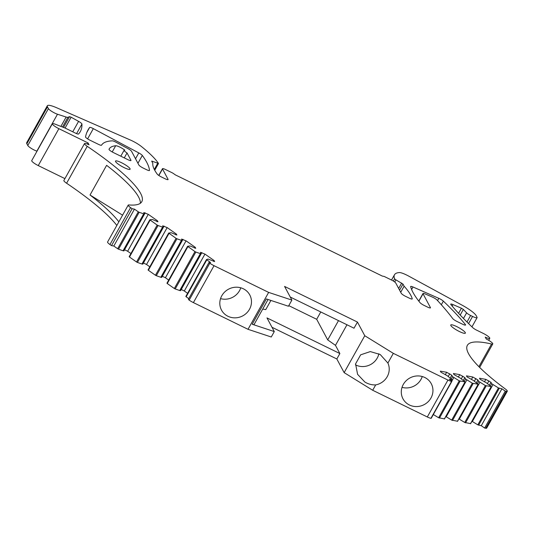 <?xml version="1.0" encoding="UTF-8"?>
<svg xmlns="http://www.w3.org/2000/svg" width="534" height="534" viewBox="0 0 534 534"><rect width="100%" height="100%" fill="white"/><g stroke="black" fill="none" stroke-linecap="round" stroke-linejoin="round"><path stroke-width="0.8" d="M138.887 165.039A4.219 0.794 29.2 0 0 143.199 168.063L146.463 169.658A4.219 0.794 29.2 0 0 149.48 170.473A4.219 0.794 29.2 0 0 149.5 170.366A198.595 37.26 29.2 0 0 142.318 155.447A4.219 0.794 29.2 0 0 138.78 152.918L93.33 128.634A4.219 0.794 29.2 0 0 89.639 127.452A638.21 119.743 29.2 0 0 88.07 129.882A638.21 119.743 29.2 0 0 85.533 136.911A4.219 0.794 29.2 0 0 89.899 140.168L98.503 144.374A4.219 0.794 29.2 0 0 101.52 145.195A168.817 31.673 29.2 0 1 112.394 140.849A4.219 0.794 29.2 0 1 115.825 142.131L127.886 148.572A4.219 0.794 29.2 0 1 131.511 151.249L138.887 165.039M181.233 289.501L184.31 291.003L204.943 254.091L214.081 260.505L214.648 261.56L208.126 259.07L206.471 259.551L210.623 262.581L209.361 262.348A2.109 0.394 29.2 0 0 209.041 262.388L188.415 299.3A2.109 0.394 29.2 0 0 189.176 300.121A6.328 1.188 29.2 0 0 193.401 302.604L248.016 329.304L271.259 337.001L274.289 331.574L252.188 324.251A6.328 1.188 29.2 0 0 254.151 324.405L268.068 299.494M188.782 298.639L186.159 296.797L206.785 259.884M206.464 259.584L185.839 296.457L186.159 296.797M184.31 291.003L187.601 293.313M179.731 290.529L180.572 290.683L201.205 253.777L200.357 253.623L179.731 290.529L175.205 288.961L195.831 252.048L200.357 253.623M162.343 276.245L165.42 277.747L186.052 240.841L195.19 247.249L195.758 248.303L190.084 245.967L187.581 246.294L194.963 251.587L174.331 288.5L175.205 288.961M174.331 288.5L167.269 283.541L187.895 246.628M187.574 246.328L166.948 283.2L167.269 283.541M165.42 277.747L168.711 280.056M160.841 277.273L161.682 277.426L182.314 240.52L181.467 240.367L160.841 277.273L156.315 275.704L176.941 238.791L181.467 240.367M143.452 262.988L146.53 264.49L167.162 227.584L176.3 233.999L176.861 235.047L171.194 232.711L168.691 233.038L176.073 238.331L155.441 275.244L156.315 275.704M155.441 275.244L148.379 270.284L169.004 233.371M168.684 233.071L148.058 269.944L148.379 270.284M146.53 264.49L149.82 266.8M141.951 264.016L142.792 264.17L163.424 227.264L162.576 227.11L141.951 264.016L137.425 262.448L158.051 225.535L162.576 227.11M124.562 249.732L127.639 251.234L148.272 214.328L157.41 220.742L157.971 221.79L152.297 219.454L149.8 219.781L157.183 225.074L136.55 261.987L137.425 262.448M136.55 261.987L129.488 257.028L150.114 220.115M149.794 219.814L129.168 256.694L129.488 257.028M127.639 251.234L130.93 253.543M123.06 250.76L123.901 250.913L144.534 214.007L143.686 213.854L123.06 250.76L118.535 249.191L139.16 212.278L143.686 213.854M117.66 248.731L113.822 246.034L111.506 245.613L132.132 208.707L134.455 209.128L138.293 211.818L117.66 248.731L118.535 249.191M87.409 144.06L88.043 142.932L89.038 144.794A6.328 1.188 29.2 0 0 84.512 143.566A6.328 1.188 29.2 0 0 87.229 146.323A127.032 23.836 29.2 0 1 141.797 201.692A127.032 23.836 29.2 0 1 128.854 204.936A6.328 1.188 29.2 0 0 128.213 205.096L107.581 242.009A6.328 1.188 29.2 0 0 109.951 244.525L111.506 245.613M116.826 225.461A127.032 23.836 29.2 0 0 66.603 183.235A6.328 1.188 29.2 0 1 63.88 180.479L84.512 143.566M64.921 178.616L38.261 165.587L58.887 128.674A6.328 1.188 29.2 0 1 52.365 123.721A6.328 1.188 29.2 0 1 55.042 124.128L64.974 127.986L75.548 133.153A4.219 0.794 29.2 0 0 78.545 134.001A337.628 63.346 29.2 0 0 80.34 131.558A337.628 63.346 29.2 0 0 81.936 124.048A4.219 0.794 29.2 0 0 80.127 122.319A4.219 0.794 29.2 0 0 78.578 121.372L71.135 117.226L69.56 116.659L67.911 117.313A6.328 1.188 29.2 0 1 66.136 117.053L57.478 114.229L36.853 151.142A6.328 1.188 -150.8 0 1 27.788 145.515L48.42 108.609L47.486 106.867L26.86 143.78A16.881 3.171 -150.8 0 1 26.7 142.671L47.326 105.759A16.881 3.171 29.2 0 0 47.486 106.867M52.365 123.721L31.74 160.634A6.328 1.188 29.2 0 0 38.261 165.587M489.398 385.174L490.993 382.324L491.767 383.772L498.442 387.938L477.81 424.844L481.288 425.691L484.638 428.048L485.713 428.241A6.328 1.188 29.2 0 0 486.674 428.121L507.3 391.208A6.328 1.188 29.2 0 0 505.404 389.032A127.032 23.836 29.2 0 1 467.35 345.344A127.032 23.836 29.2 0 1 491.567 344.009A6.328 1.188 29.2 0 0 492.769 343.943A6.328 1.188 29.2 0 0 486.247 338.99L485.252 337.128A6.328 1.188 29.2 0 0 489.778 338.356A6.328 1.188 29.2 0 0 483.257 333.403L476.695 330.192A4.219 0.794 29.2 0 1 472.824 327.696A337.628 63.346 29.2 0 1 450.956 304.654A4.219 0.794 29.2 0 1 450.749 304.14A4.219 0.794 29.2 0 1 452.992 304.594L461.429 308.225L463.345 309.426L466.609 312.844A4.219 0.794 29.2 0 0 470.621 315.487L472.563 316.435A6.328 1.188 29.2 0 0 477.089 317.663A6.328 1.188 29.2 0 0 477.029 317.243L476.168 315.627A16.881 3.171 29.2 0 0 462.257 305.254L408.677 276.091A10.974 2.056 29.2 0 0 399.292 272.56A84.405 15.84 29.2 0 0 394.479 274.763A84.405 15.84 29.2 0 0 394.599 278.848L395.921 279.869L394.733 281.992M477.81 424.844L471.963 421.259M476.335 382.811L477.93 379.961L478.704 381.409L485.379 385.568L464.747 422.481L470.534 423.602M464.747 422.481L458.9 418.896M463.272 380.442L464.867 377.591L465.641 379.04L472.316 383.205L451.691 420.111L457.471 421.233M451.691 420.111L445.837 416.527M450.209 378.079L451.804 375.228L452.578 376.677L459.253 380.835L438.628 417.748L444.408 418.87M438.628 417.748L433.328 414.538M271.986 327.269L336.827 358.968L344.143 372.632L372.699 390.267L427.313 416.967A6.328 1.188 29.2 0 0 430.931 418.316A2.109 0.394 29.2 0 0 431.238 418.276L451.864 381.369A2.109 0.394 29.2 0 0 451.076 380.528L449.248 379.247L451.884 379.5L447.212 375.702L440.904 372.185L440.336 371.13L446.658 372.271L451.804 375.228M459.253 380.835L464.94 381.87L460.268 378.072L453.96 374.548L453.399 373.493L459.721 374.634L464.867 377.591M472.316 383.205L478.003 384.233L473.331 380.435L467.023 376.911L466.462 375.856L472.784 377.004L477.93 379.961M485.379 385.568L491.066 386.603L486.394 382.798L480.086 379.28L479.525 378.226L485.84 379.367L490.993 382.324M498.442 387.938L501.913 388.785L481.288 425.691M485.713 428.241L506.345 391.329L505.264 391.135L501.913 388.785M506.345 391.329A6.328 1.188 29.2 0 0 507.3 391.208M158.738 175.406L162.483 168.704A4.219 0.794 29.2 0 1 165.5 169.518L172.789 173.083L175.379 174.898L382.364 276.098L384.146 276.418L391.435 279.983A4.219 0.794 29.2 0 1 395.747 283.007L401.261 293.313A4.219 0.794 29.2 0 0 405.573 296.337L409.218 298.119A4.219 0.794 29.2 0 0 412.235 298.94A4.219 0.794 29.2 0 0 412.248 298.78A126.611 23.756 29.2 0 0 404.118 286.184L402.99 284.068L395.921 279.869M162.483 168.704A4.219 0.794 29.2 0 0 162.523 168.978L168.043 179.291A4.219 0.794 29.2 0 1 168.083 179.564A4.219 0.794 29.2 0 1 165.059 178.75L161.415 176.968A4.219 0.794 29.2 0 1 157.196 174.084A126.611 23.756 29.2 0 1 152.824 163.317L151.676 161.094L158.451 163.391A84.405 15.84 29.2 0 0 141.33 146.443A10.974 2.056 29.2 0 0 130.69 140.162L56.651 107.748A16.881 3.171 29.2 0 0 47.326 105.759M48.42 108.609A6.328 1.188 29.2 0 0 54.882 113.141A6.328 1.188 29.2 0 0 57.478 114.229M88.043 142.932L58.887 128.674M128.213 205.096A6.328 1.188 29.2 0 0 130.576 207.613L132.132 208.707M138.293 211.818L139.16 212.278M148.272 214.328L143.753 212.559L144.534 214.007M157.183 225.074L158.051 225.535M167.162 227.584L162.643 225.809L163.424 227.264M176.073 238.331L176.941 238.791M186.052 240.841L181.533 239.065L182.314 240.52M194.963 251.587L195.831 252.048M204.943 254.091L200.424 252.322L201.205 253.777M209.041 262.388A2.109 0.394 29.2 0 0 209.809 263.215A6.328 1.188 29.2 0 0 214.034 265.692L268.649 292.398L291.884 300.088L284.575 286.431L357.453 322.062L364.769 335.726L393.324 353.354L387.904 363.053L380.215 354.509L370.309 351.586L360.644 354.823L355.577 363.881L357.593 374.334L364.842 382.01C368.206 384.079 371.824 385.047 375.689 384.907L372.699 390.267M430.931 418.316L451.564 381.409A6.328 1.188 29.2 0 1 447.939 380.054L393.324 353.354M427.44 307.03A4.219 0.794 29.2 0 0 430.457 307.844A4.219 0.794 29.2 0 0 430.417 307.571L423.041 293.78A4.219 0.794 29.2 0 1 423.001 293.506A4.219 0.794 29.2 0 1 425.318 293.994L432.34 297.064A4.219 0.794 29.2 0 1 437.086 300.068A422.034 79.186 29.2 0 1 452.752 318.598A4.219 0.794 29.2 0 0 456.957 321.461L462.551 324.198A4.219 0.794 29.2 0 0 465.568 325.012A4.219 0.794 29.2 0 0 465.381 324.525A302.511 56.758 29.2 0 0 443.347 301.136A4.219 0.794 29.2 0 0 438.821 298.339L413.016 286.992A4.219 0.794 29.2 0 0 410.666 286.484A4.219 0.794 29.2 0 0 410.653 286.638A198.595 37.26 29.2 0 0 420.011 302.624A4.219 0.794 29.2 0 0 424.17 305.435L427.44 307.03M124.856 150.161A6.328 1.188 29.2 0 0 115.684 145.735A126.611 23.756 29.2 0 0 109.176 148.973A126.611 23.756 29.2 0 0 109.023 149.273A4.219 0.794 29.2 0 0 113.382 152.564L127.953 159.693A4.219 0.794 29.2 0 0 130.977 160.507A4.219 0.794 29.2 0 0 130.937 160.233L127.039 152.951A5.066 0.948 29.2 0 1 124.115 150.261A5.066 0.948 29.2 0 1 124.856 150.161M130.022 168.677A8.357 1.569 29.2 0 0 122.526 163.217A8.357 1.569 29.2 0 0 115.511 161.074A8.357 1.569 29.2 0 0 115.591 161.622A8.357 1.569 29.2 0 0 123.087 167.089A8.357 1.569 29.2 0 0 130.102 169.231A8.357 1.569 29.2 0 0 130.022 168.677M465.281 332.595A8.357 1.569 29.2 0 0 457.785 327.128A8.357 1.569 29.2 0 0 450.769 324.986A8.357 1.569 29.2 0 0 450.85 325.54A8.357 1.569 29.2 0 0 458.346 331A8.357 1.569 29.2 0 0 465.361 333.143A8.357 1.569 29.2 0 0 465.281 332.595M291.884 300.088L288.447 306.242L266.339 298.927L252.188 324.251M248.016 329.304L268.649 292.398M336.827 358.968L339.864 353.541L266.98 317.91L274.289 331.574M344.143 372.632L364.769 335.726M290.249 297.037L354.015 328.21L357.453 322.062M339.864 353.541L335.472 345.344L346.973 324.765M375.689 384.907A16.04 15.119 151.8 0 0 387.904 363.053M424.804 377.498A16.04 15.119 151.8 0 0 406.147 380.735A16.04 15.119 151.8 0 0 402.983 398.818A16.04 15.119 151.8 0 0 409.438 404.999A16.04 15.119 151.8 0 0 428.094 401.762A16.04 15.119 151.8 0 0 431.258 383.686A16.04 15.119 151.8 0 0 424.804 377.498M453.8 377.531L451.784 381.136M452.578 376.677L451.283 378.993M466.863 379.894L446.237 416.807M465.641 379.04L464.346 381.363M479.926 382.264L459.293 419.17M478.704 381.409L477.409 383.726M492.982 384.627L472.356 421.54M491.767 383.772L490.472 386.089M505.264 391.135L484.638 428.048M404.118 286.184L400.714 292.278M118.848 221.844A127.032 23.836 29.2 0 0 90.026 194.997L106.613 165.326A127.032 23.836 29.2 0 1 140.362 203.267M134.455 209.128L113.822 246.034M221.797 295.756A16.04 15.119 151.8 0 0 221.076 309.226A16.04 15.119 151.8 0 0 221.503 310.094A16.04 15.119 151.8 0 0 238.077 317.536A16.04 15.119 151.8 0 0 249.491 309.293A16.04 15.119 151.8 0 0 249.785 294.955A16.04 15.119 151.8 0 0 235.955 287.205A16.04 15.119 151.8 0 0 221.797 295.756M26.86 143.78L27.788 145.515M124.275 157.89L127.039 152.951M335.472 345.344L327.716 339.904L338.496 320.62M288.781 305.642L316.682 319.285L327.716 339.904M262.721 309.066L265.765 309.613L270.898 300.435M355.477 364.862A16.04 15.119 151.8 0 0 355.737 364.989A16.04 15.119 151.8 0 0 378.893 353.762M402.022 387.344A16.04 15.119 151.8 0 0 422.247 376.523M90.026 194.997L122.58 215.169M220.549 298.619A16.04 15.119 151.8 0 0 239.519 290.663A16.04 15.119 151.8 0 0 240.774 287.799M316.682 319.285L320.774 311.963M213.6 261.373L214.081 260.505M201.191 253.757L201.845 252.582M194.71 248.116L195.19 247.249M182.301 240.5L182.955 239.325M175.819 234.86L176.3 233.999M163.411 227.244L164.065 226.069M156.929 221.603L157.41 220.742M144.52 213.987L145.175 212.812M487.449 383.539L488.937 380.882M484.451 381.85L485.84 379.367M474.386 381.176L475.874 378.513M471.395 379.487L472.784 377.004M461.323 378.806L462.811 376.15M458.332 377.117L459.721 374.634M448.266 376.443L449.748 373.787M445.269 374.755L446.658 372.271M447.939 380.054L427.313 416.967M451.904 379.727L451.343 380.729M460.074 381.209L439.449 418.115M464.96 382.09L444.335 419.003M473.137 383.572L452.512 420.485M478.023 384.46L457.398 421.366M486.2 385.935L465.575 422.848M491.086 386.823L470.461 423.729M499.263 388.305L478.631 425.211M478.898 366.671L491.567 344.009M465.381 324.525L465.054 325.113M430.197 307.958L430.417 307.571M167.823 179.678L168.043 179.291M142.318 155.447L137.946 163.27M87.229 146.323L66.603 183.235M109.951 244.525L130.576 207.613M189.176 300.121L209.809 263.215M193.401 302.604L214.034 265.692M452.992 304.594L452.164 306.082M458.586 313.311L461.429 308.225M463.345 309.426L460.208 315.04M463.479 318.451L466.609 312.844M466.983 322.002L470.621 315.487M468.572 323.577L472.563 316.435M394.599 278.848L393.364 281.051M398.671 288.467L401.681 283.08M402.99 284.068L399.579 290.169M158.878 175.506L162.523 168.978M152.49 161.248L152.09 161.956M154.293 169.438L157.677 163.384M60.909 126.404L66.136 117.053M62.491 127.019L67.911 117.313M63.546 127.426L69.56 116.659M71.135 117.226L65.088 128.04M72.757 131.785L78.578 121.372M81.936 124.048L76.589 133.62M413.016 286.992L411.614 289.501M437.566 300.582L438.821 298.339M443.347 301.136L441.331 304.74M418.883 301.216L423.041 293.78M138.78 152.918L135.523 158.745M89.639 127.452L86.828 132.485M93.33 128.634L87.609 138.867M112.213 151.95L115.684 145.735M130.717 160.621L130.937 160.233M452.031 379.707L451.424 380.789M465.094 382.077L444.462 418.983M478.15 384.44L457.525 421.353M491.213 386.81L470.587 423.716M492.769 343.943L479.652 367.419M488.683 340.318L489.778 338.356M129.168 256.694L149.8 219.781M148.058 269.944L168.691 233.038M166.948 283.2L187.581 246.294M185.839 296.457L206.471 259.551M477.089 317.663L471.949 326.855M394.479 274.763L391.535 280.03M158.491 163.537L154.727 170.266M418.769 301.069L423.001 293.506M120.797 156.195L124.115 150.261"/></g></svg>
